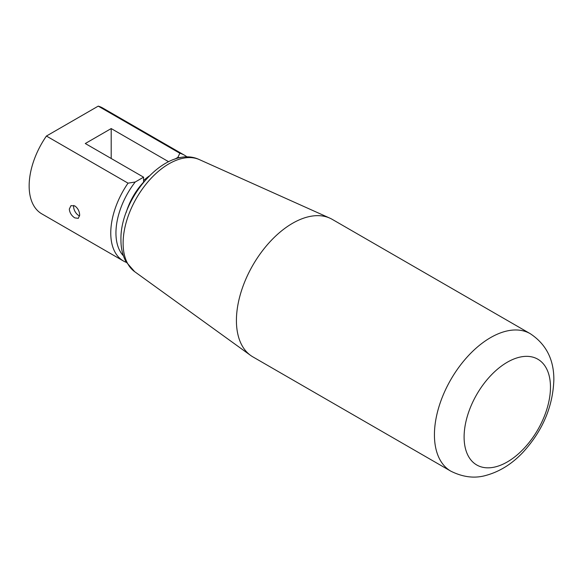 <?xml version="1.0" encoding="UTF-8"?>
<svg xmlns="http://www.w3.org/2000/svg" width="583" height="583" viewBox="0 0 583 583"><rect width="100%" height="100%" fill="white"/><g stroke="black" fill="none" stroke-linecap="round" stroke-linejoin="round"><path stroke-width="0.87" d="M507.283 461.955A61.069 35.257 -60 0 1 464.104 437.024A61.069 35.257 -60 0 1 507.283 362.232A61.069 35.257 -60 0 1 550.469 387.163A61.069 35.257 -60 0 1 507.283 461.955M143.578 180.621A40.424 23.342 -60 0 1 149.088 176.088M252.854 356.869A79.383 45.831 -60 0 1 250.588 355.397A79.383 45.831 -60 0 1 241.347 291.121A79.383 45.831 -60 0 1 292.549 223.296A79.383 45.831 -60 0 1 329.832 218.137A79.383 45.831 -60 0 1 332.244 219.368L530.253 333.687A79.383 45.831 -60 0 0 490.558 337.623A79.383 45.831 -60 0 0 434.43 434.845A79.383 45.831 -60 0 0 450.87 471.188L252.854 356.869M126.147 212.555A46.531 26.862 -60 0 1 143.578 182.144L143.578 177.181L135.22 182.005A57.404 33.144 120 0 0 115.944 233.025A57.404 33.144 120 0 0 123.392 255.784M135.22 182.005L128.034 183.164L46.421 136.043L98.236 106.128A61.069 35.257 -60 0 1 102.863 108.088L184.476 155.209A61.069 35.257 -60 0 1 187.172 157.067M126.373 262.386A61.069 35.257 -60 0 1 123.407 260.98A61.069 35.257 -60 0 1 110.763 233.025A61.069 35.257 -60 0 1 128.034 183.164M98.236 106.128L179.848 153.249A61.069 35.257 -60 0 1 184.476 155.209M123.407 260.98L41.794 213.859A61.069 35.257 -60 0 1 29.15 185.904A61.069 35.257 -60 0 1 46.421 136.043M79.674 215.076L78.311 218.341L74.799 217.882C71.549 215.776 69.72 212.839 69.304 209.093L70.98 205.646L74.799 205.916C77.845 208.153 79.463 211.199 79.674 215.076M79.616 215.965A7.331 4.234 60 0 1 78.807 215.572A7.331 4.234 60 0 1 73.735 205.442M179.972 157.789A57.404 33.144 120 0 0 177.844 157.395L174.754 159.181M143.578 177.181L85.286 143.527L111.193 128.566L111.193 158.481M111.193 128.566L168.589 161.702M179.848 153.249L177.844 157.395M199.393 159.618C166.578 143.943 119.894 197.739 120.943 239.802C120.914 248.139 122.627 255.492 126.074 261.869L134.688 271.693A64.822 37.421 -60 0 1 123.115 243.22A64.822 37.421 -60 0 1 168.946 163.83A64.822 37.421 -60 0 1 199.393 159.618L329.832 218.137M134.688 271.693L250.588 355.397M530.253 333.687C546.14 344.174 554.003 359.616 553.85 379.999C552.866 406.745 542.598 430.815 523.06 452.219C512.151 463.835 499.886 471.538 486.273 475.327C474.956 478.672 463.15 477.295 450.87 471.188"/></g></svg>
